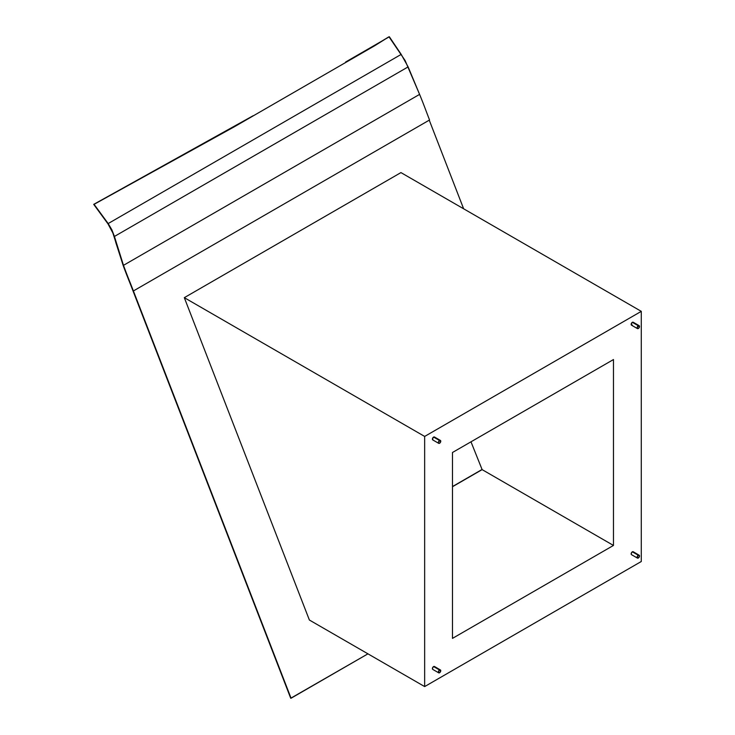 <?xml version="1.0" encoding="UTF-8"?>
<svg xmlns="http://www.w3.org/2000/svg" width="735" height="735" viewBox="0 0 735 735"><rect width="100%" height="100%" fill="white"/><g stroke="black" fill="none" stroke-linecap="round" stroke-linejoin="round"><path stroke-width="1.1" d="M362.805 52.598L345.652 62.006L389.348 36.75L401.2 54.39L108.174 223.559L94.08 204.33L234.391 126.742L362.805 52.598L388.98 36.787L362.805 52.598M440.403 669.925L438.721 670.899L438.721 672.847L440.228 672.148L440.55 670.044L434.44 666.48A1.69 0.974 120 0 0 433.595 666.562L439.558 670.008A1.69 0.974 -60 0 1 440.403 669.925A1.69 0.974 -60 0 1 440.66 671.275A1.69 0.974 -60 0 1 439.558 672.764A1.69 0.974 -60 0 1 438.721 672.847A1.69 0.974 -60 0 1 438.455 671.496A1.69 0.974 -60 0 1 439.558 670.008L433.595 666.562A1.69 0.974 120 0 0 432.502 668.051A1.69 0.974 120 0 0 432.759 669.401L432.41 668.63L433.145 666.93L434.697 666.783M433.595 437.068A1.69 0.974 120 0 0 432.502 438.556A1.69 0.974 120 0 0 432.759 439.907L432.759 437.959L434.44 436.985A1.69 0.974 120 0 0 433.595 437.068L439.558 440.513L433.595 437.068M439.558 443.269A1.69 0.974 -60 0 1 438.721 443.352A1.69 0.974 -60 0 1 438.455 442.001A1.69 0.974 -60 0 1 439.558 440.513A1.69 0.974 -60 0 1 440.403 440.43A1.69 0.974 -60 0 1 440.66 441.781A1.69 0.974 -60 0 1 439.558 443.269L440.734 441.487L440.228 440.366L438.455 442.001L438.565 443.233L439.558 443.269M632.348 322.325A1.69 0.974 120 0 0 631.246 323.813A1.69 0.974 120 0 0 631.503 325.164L631.503 323.216L633.193 322.242A1.69 0.974 120 0 0 632.348 322.325L638.311 325.77L632.348 322.325M638.311 328.517A1.69 0.974 -60 0 1 637.466 328.609A1.69 0.974 -60 0 1 637.208 327.25A1.69 0.974 -60 0 1 638.311 325.77A1.69 0.974 -60 0 1 639.156 325.688A1.69 0.974 -60 0 1 639.413 327.038A1.69 0.974 -60 0 1 638.311 328.517L639.413 327.038L638.972 325.614L637.135 327.553L637.466 328.609L638.311 328.517M639.156 555.182L637.466 556.156L637.466 558.104L639.156 557.13L639.303 555.302L633.193 551.737A1.69 0.974 120 0 0 632.348 551.82L638.311 555.265A1.69 0.974 -60 0 1 639.156 555.182A1.69 0.974 -60 0 1 639.413 556.533A1.69 0.974 -60 0 1 638.311 558.012A1.69 0.974 -60 0 1 637.466 558.104A1.69 0.974 -60 0 1 637.208 556.744A1.69 0.974 -60 0 1 638.311 555.265L632.348 551.82A1.69 0.974 120 0 0 631.246 553.308A1.69 0.974 120 0 0 631.503 554.659L631.154 553.887L631.889 552.187L633.451 552.031M429.249 120.154L463.638 208.795L429.249 120.154M367.941 653.838L291.069 698.222L133.402 290.959A843.21 665.019 84.9 0 0 129.378 280.742A449.71 354.674 -95.1 0 1 123.48 265.335L114.421 236.45L408.118 66.894L401.2 54.39L108.174 223.559L111.867 229.798L114.421 236.45L408.118 66.894L419.593 94.383L123.48 265.335L419.593 94.383A449.71 354.674 -95.1 0 1 425.62 109.708A843.21 665.019 84.9 0 0 429.543 119.989L133.402 290.959L429.543 119.989A843.21 665.019 -95.1 0 1 425.62 109.708A449.71 354.674 -95.1 0 0 419.593 94.383L405.095 60.5L388.98 36.787L374.804 45.671L234.391 126.742L253.116 115.744L93.712 204.367L234.391 126.742L94.08 204.33L108.174 223.559L111.867 229.798L123.14 265.372A449.71 354.674 84.9 0 0 123.37 266.015L115.652 242.035L123.48 265.335A449.71 354.674 -95.1 0 0 129.378 280.742A843.21 665.019 -95.1 0 1 133.402 290.959L133.063 290.987A843.21 665.019 84.9 0 0 129.038 280.77A843.21 665.019 -95.1 0 1 133.063 290.987L290.72 698.25L367.941 653.838M400.942 172.596L184.31 297.666L309.38 620.028L184.31 297.666L424.655 436.434L424.655 686.582L641.288 561.503L641.288 311.355L424.655 436.434L424.655 686.582L309.38 620.028L424.655 686.582L641.288 561.503L641.288 311.355L400.942 172.596L641.288 311.355L424.655 436.434L184.31 297.666L400.942 172.596M613.468 545.443L452.484 638.384L452.484 452.494L613.468 359.553L613.468 545.443L482.123 469.619L452.484 486.735L482.123 469.619L613.468 545.443L613.468 359.553L452.484 452.494L452.484 638.384L613.468 545.443M632.348 325.081L631.889 325.238M470.988 441.808L482.123 469.619L470.988 441.808M123.37 266.015L290.72 698.25L123.14 265.372A449.71 354.674 84.9 0 0 123.37 266.015A449.71 354.674 84.9 0 0 129.038 280.77L129.038 280.77A449.71 354.674 84.9 0 1 123.37 266.015M452.484 486.561L481.783 469.647L452.484 486.561M107.944 223.807L93.712 204.367L107.944 223.807L112.951 233.124L107.944 223.807M432.759 669.401L438.721 672.847M432.759 439.907L438.721 443.352M631.503 325.164L637.466 328.609M631.503 554.659L637.466 558.104M633.193 322.242L639.156 325.688M434.44 436.985L440.403 440.43"/></g></svg>

